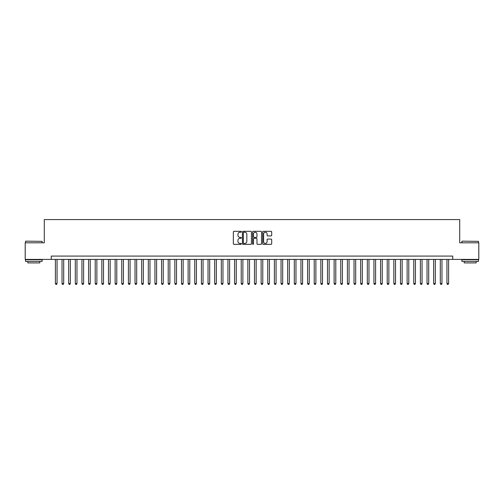 <?xml version="1.0" encoding="UTF-8"?>
<svg xmlns="http://www.w3.org/2000/svg" width="504" height="504" viewBox="0 0 504 504"><rect width="100%" height="100%" fill="white"/><g stroke="black" fill="none" stroke-linecap="round" stroke-linejoin="round"><path stroke-width="0.76" d="M241.384 231.771A0.454 0.454 0 0 0 240.925 231.317L234.007 231.317A0.649 0.649 0 0 0 233.352 231.966L233.352 243.697A0.649 0.649 0 0 0 234.007 244.346L240.925 244.346A0.454 0.454 0 0 0 241.384 243.892A0.454 0.454 0 0 0 240.925 243.432L240.03 243.432A2.085 2.085 0 0 1 237.945 241.347L237.945 240.37A2.085 2.085 0 0 1 240.03 238.285L240.925 238.285A0.454 0.454 0 0 0 241.384 237.831A0.454 0.454 0 0 0 240.925 237.378L240.03 237.378A2.085 2.085 0 0 1 237.945 235.292L237.945 234.316A2.085 2.085 0 0 1 240.03 232.231L240.925 232.231A0.454 0.454 0 0 0 241.384 231.771M271.039 235.91A0.649 0.649 0 0 0 271.688 235.261L271.688 231.966A0.649 0.649 0 0 0 271.039 231.317L263.353 231.317A0.649 0.649 0 0 0 262.697 231.966L262.697 243.697A0.649 0.649 0 0 0 263.353 244.346L271.039 244.346A0.649 0.649 0 0 0 271.688 243.697L271.688 239.721A0.649 0.649 0 0 0 271.039 239.066L267.75 239.066A0.649 0.649 0 0 0 267.095 239.721L267.095 241.693A1.745 1.745 0 0 1 265.356 243.432A1.745 1.745 0 0 1 263.611 241.693L263.611 233.969A1.745 1.745 0 0 1 265.356 232.231A1.745 1.745 0 0 1 267.095 233.969L267.095 235.261A0.649 0.649 0 0 0 267.75 235.91L271.039 235.91M51.25 259.402L25.2 259.402L25.2 242.808L44.283 242.808L44.283 219.58L459.717 219.58L459.717 242.808L478.8 242.808L478.8 259.402L452.75 259.402L452.75 256.082L51.25 256.082L51.25 259.402L452.75 259.402M251.433 231.966A0.649 0.649 0 0 0 250.778 231.317L243.092 231.317A0.649 0.649 0 0 0 242.443 231.966L242.443 243.697A0.649 0.649 0 0 0 243.092 244.346L250.778 244.346A0.649 0.649 0 0 0 251.433 243.697L251.433 231.966M253.222 231.317L260.908 231.317A0.649 0.649 0 0 1 261.557 231.966L261.557 243.697A0.649 0.649 0 0 1 260.908 244.346L257.62 244.346A0.649 0.649 0 0 1 256.964 243.697L256.964 238.94A0.649 0.649 0 0 0 256.316 238.285L254.136 238.285A0.649 0.649 0 0 0 253.481 238.94L253.481 243.892A0.454 0.454 0 0 1 253.027 244.346A0.454 0.454 0 0 1 252.567 243.892L252.567 231.966A0.649 0.649 0 0 1 253.222 231.317M243.81 232.231A0.454 0.454 0 0 0 243.35 232.684L243.35 242.978A0.454 0.454 0 0 0 243.81 243.432L244.755 243.432A2.085 2.085 0 0 0 246.84 241.347L246.84 234.316A2.085 2.085 0 0 0 244.755 232.231L243.81 232.231M256.964 234.007A1.745 1.745 0 0 0 255.226 232.262A1.745 1.745 0 0 0 253.481 234.007L253.481 236.722A0.649 0.649 0 0 0 254.136 237.378L256.316 237.378A0.649 0.649 0 0 0 256.964 236.722L256.964 234.007M55.396 259.402L55.396 283.557L57.053 283.557L57.053 259.402M57.053 283.557L56.555 284.42L55.894 284.42L55.396 283.557M25.729 241.151L42.122 241.347L25.729 241.151M33.825 261.393L25.534 261.393L25.534 259.73L42.122 259.73L42.122 261.393L33.825 261.393M39.797 261.393L39.797 262.918L27.852 262.918L27.852 261.393M462.074 241.151L478.466 241.347L462.074 241.151M470.175 261.393L461.878 261.393L461.878 259.73L478.466 259.73L478.466 261.393L470.175 261.393M476.148 261.393L476.148 262.918L464.203 262.918L464.203 261.393M62.03 259.402L62.03 283.557L63.693 283.557L63.693 259.402M63.693 283.557L63.195 284.42L62.528 284.42L62.03 283.557M68.67 259.402L68.67 283.557L70.327 283.557L70.327 259.402M70.327 283.557L69.829 284.42L69.168 284.42L68.67 283.557M75.304 259.402L75.304 283.557L76.967 283.557L76.967 259.402M76.967 283.557L76.469 284.42L75.802 284.42L75.304 283.557M81.944 259.402L81.944 283.557L83.601 283.557L83.601 259.402M83.601 283.557L83.103 284.42L82.442 284.42L81.944 283.557M88.578 259.402L88.578 283.557L90.235 283.557L90.235 259.402M90.235 283.557L89.737 284.42L89.076 284.42L88.578 283.557M95.212 259.402L95.212 283.557L96.875 283.557L96.875 259.402M96.875 283.557L96.377 284.42L95.71 284.42L95.212 283.557M101.852 259.402L101.852 283.557L103.509 283.557L103.509 259.402M103.509 283.557L103.011 284.42L102.35 284.42L101.852 283.557M108.486 259.402L108.486 283.557L110.149 283.557L110.149 259.402M110.149 283.557L109.652 284.42L108.984 284.42L108.486 283.557M115.126 259.402L115.126 283.557L116.783 283.557L116.783 259.402M116.783 283.557L116.285 284.42L115.624 284.42L115.126 283.557M121.76 259.402L121.76 283.557L123.417 283.557L123.417 259.402M123.417 283.557L122.919 284.42L122.258 284.42L121.76 283.557M128.394 259.402L128.394 283.557L130.057 283.557L130.057 259.402M130.057 283.557L129.56 284.42L128.892 284.42L128.394 283.557M135.034 259.402L135.034 283.557L136.691 283.557L136.691 259.402M136.691 283.557L136.193 284.42L135.532 284.42L135.034 283.557M141.668 259.402L141.668 283.557L143.331 283.557L143.331 259.402M143.331 283.557L142.834 284.42L142.166 284.42L141.668 283.557M148.308 259.402L148.308 283.557L149.965 283.557L149.965 259.402M149.965 283.557L149.468 284.42L148.806 284.42L148.308 283.557M154.942 259.402L154.942 283.557L156.599 283.557L156.599 259.402M156.599 283.557L156.101 284.42L155.44 284.42L154.942 283.557M161.576 259.402L161.576 283.557L163.239 283.557L163.239 259.402M163.239 283.557L162.742 284.42L162.074 284.42L161.576 283.557M168.216 259.402L168.216 283.557L169.873 283.557L169.873 259.402M169.873 283.557L169.376 284.42L168.714 284.42L168.216 283.557M174.85 259.402L174.85 283.557L176.513 283.557L176.513 259.402M176.513 283.557L176.016 284.42L175.348 284.42L174.85 283.557M181.49 259.402L181.49 283.557L183.147 283.557L183.147 259.402M183.147 283.557L182.65 284.42L181.988 284.42L181.49 283.557M188.124 259.402L188.124 283.557L189.781 283.557L189.781 259.402M189.781 283.557L189.284 284.42L188.622 284.42L188.124 283.557M194.758 259.402L194.758 283.557L196.421 283.557L196.421 259.402M196.421 283.557L195.924 284.42L195.256 284.42L194.758 283.557M201.398 259.402L201.398 283.557L203.055 283.557L203.055 259.402M203.055 283.557L202.558 284.42L201.896 284.42L201.398 283.557M208.032 259.402L208.032 283.557L209.696 283.557L209.696 259.402M209.696 283.557L209.198 284.42L208.53 284.42L208.032 283.557M214.673 259.402L214.673 283.557L216.329 283.557L216.329 259.402M216.329 283.557L215.832 284.42L215.17 284.42L214.673 283.557M221.306 259.402L221.306 283.557L222.963 283.557L222.963 259.402M222.963 283.557L222.466 284.42L221.804 284.42L221.306 283.557M227.94 259.402L227.94 283.557L229.603 283.557L229.603 259.402M229.603 283.557L229.106 284.42L228.438 284.42L227.94 283.557M234.581 259.402L234.581 283.557L236.237 283.557L236.237 259.402M236.237 283.557L235.74 284.42L235.078 284.42L234.581 283.557M241.214 259.402L241.214 283.557L242.878 283.557L242.878 259.402M242.878 283.557L242.38 284.42L241.712 284.42L241.214 283.557M247.855 259.402L247.855 283.557L249.512 283.557L249.512 259.402M249.512 283.557L249.014 284.42L248.352 284.42L247.855 283.557M254.488 259.402L254.488 283.557L256.145 283.557L256.145 259.402M256.145 283.557L255.648 284.42L254.986 284.42L254.488 283.557M261.122 259.402L261.122 283.557L262.786 283.557L262.786 259.402M262.786 283.557L262.288 284.42L261.62 284.42L261.122 283.557M267.763 259.402L267.763 283.557L269.419 283.557L269.419 259.402M269.419 283.557L268.922 284.42L268.26 284.42L267.763 283.557M274.397 259.402L274.397 283.557L276.06 283.557L276.06 259.402M276.06 283.557L275.562 284.42L274.894 284.42L274.397 283.557M281.037 259.402L281.037 283.557L282.694 283.557L282.694 259.402M282.694 283.557L282.196 284.42L281.534 284.42L281.037 283.557M287.671 259.402L287.671 283.557L289.327 283.557L289.327 259.402M289.327 283.557L288.83 284.42L288.168 284.42L287.671 283.557M294.304 259.402L294.304 283.557L295.968 283.557L295.968 259.402M295.968 283.557L295.47 284.42L294.802 284.42L294.304 283.557M300.945 259.402L300.945 283.557L302.602 283.557L302.602 259.402M302.602 283.557L302.104 284.42L301.442 284.42L300.945 283.557M307.579 259.402L307.579 283.557L309.242 283.557L309.242 259.402M309.242 283.557L308.744 284.42L308.076 284.42L307.579 283.557M314.219 259.402L314.219 283.557L315.876 283.557L315.876 259.402M315.876 283.557L315.378 284.42L314.716 284.42L314.219 283.557M320.853 259.402L320.853 283.557L322.51 283.557L322.51 259.402M322.51 283.557L322.012 284.42L321.35 284.42L320.853 283.557M327.487 259.402L327.487 283.557L329.15 283.557L329.15 259.402M329.15 283.557L328.652 284.42L327.984 284.42L327.487 283.557M334.127 259.402L334.127 283.557L335.784 283.557L335.784 259.402M335.784 283.557L335.286 284.42L334.625 284.42L334.127 283.557M340.761 259.402L340.761 283.557L342.424 283.557L342.424 259.402M342.424 283.557L341.926 284.42L341.258 284.42L340.761 283.557M347.401 259.402L347.401 283.557L349.058 283.557L349.058 259.402M349.058 283.557L348.56 284.42L347.899 284.42L347.401 283.557M354.035 259.402L354.035 283.557L355.692 283.557L355.692 259.402M355.692 283.557L355.194 284.42L354.533 284.42L354.035 283.557M360.669 259.402L360.669 283.557L362.332 283.557L362.332 259.402M362.332 283.557L361.834 284.42L361.166 284.42L360.669 283.557M367.309 259.402L367.309 283.557L368.966 283.557L368.966 259.402M368.966 283.557L368.468 284.42L367.807 284.42L367.309 283.557M373.943 259.402L373.943 283.557L375.606 283.557L375.606 259.402M375.606 283.557L375.108 284.42L374.441 284.42L373.943 283.557M380.583 259.402L380.583 283.557L382.24 283.557L382.24 259.402M382.24 283.557L381.742 284.42L381.081 284.42L380.583 283.557M387.217 259.402L387.217 283.557L388.874 283.557L388.874 259.402M388.874 283.557L388.376 284.42L387.715 284.42L387.217 283.557M393.851 259.402L393.851 283.557L395.514 283.557L395.514 259.402M395.514 283.557L395.016 284.42L394.349 284.42L393.851 283.557M400.491 259.402L400.491 283.557L402.148 283.557L402.148 259.402M402.148 283.557L401.65 284.42L400.989 284.42L400.491 283.557M407.125 259.402L407.125 283.557L408.788 283.557L408.788 259.402M408.788 283.557L408.29 284.42L407.623 284.42L407.125 283.557M413.765 259.402L413.765 283.557L415.422 283.557L415.422 259.402M415.422 283.557L414.924 284.42L414.263 284.42L413.765 283.557M420.399 259.402L420.399 283.557L422.056 283.557L422.056 259.402M422.056 283.557L421.558 284.42L420.897 284.42L420.399 283.557M427.033 259.402L427.033 283.557L428.696 283.557L428.696 259.402M428.696 283.557L428.198 284.42L427.531 284.42L427.033 283.557M433.673 259.402L433.673 283.557L435.33 283.557L435.33 259.402M435.33 283.557L434.832 284.42L434.171 284.42L433.673 283.557M440.307 259.402L440.307 283.557L441.97 283.557L441.97 259.402M441.97 283.557L441.473 284.42L440.805 284.42L440.307 283.557M446.947 259.402L446.947 283.557L448.604 283.557L448.604 259.402M448.604 283.557L448.106 284.42L447.445 284.42L446.947 283.557M25.534 242.808L25.534 241.347M29.314 259.73L29.314 259.402M38.342 259.73L38.342 259.402M42.122 242.808L42.122 241.347M461.878 242.808L461.878 241.347M465.658 259.73L465.658 259.402M474.686 259.73L474.686 259.402M478.466 242.808L478.466 241.347"/></g></svg>

